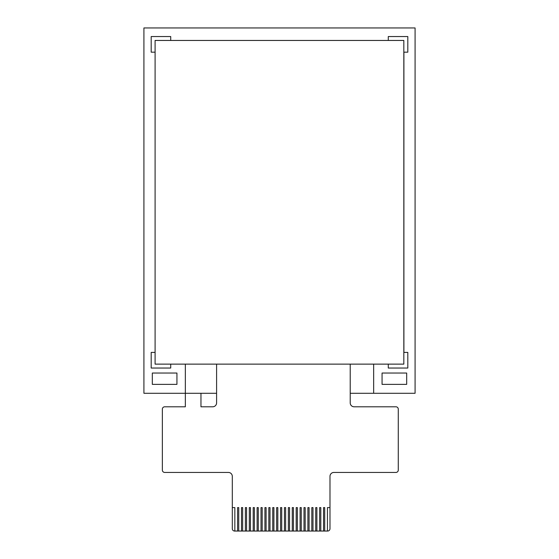 <?xml version="1.0" encoding="UTF-8"?>
<svg xmlns="http://www.w3.org/2000/svg" width="559" height="559" viewBox="0 0 559 559"><rect width="100%" height="100%" fill="white"/><g stroke="black" fill="none" stroke-linecap="round" stroke-linejoin="round"><path stroke-width="0.84" d="M216.592 364.133L216.592 402.892A3.906 3.906 0 0 1 212.686 406.798L200.961 406.798L200.961 393.277L216.592 393.277M350.22 393.277L415.085 393.277L415.085 27.95L143.915 27.95L143.915 393.277L185.336 393.277L185.336 364.133L403.829 364.133L403.829 40.451L155.095 40.451L155.095 364.133L185.336 364.133M388.281 40.451L388.281 36.545L407.811 36.545L407.811 52.176L403.905 52.176L403.905 352.408L407.811 352.408L407.811 368.039L388.281 368.039L388.281 364.133M373.664 393.277L373.664 364.133M155.095 352.408L151.189 352.408L151.189 368.039L170.719 368.039L170.719 364.133M170.719 40.451L170.719 36.545L151.189 36.545L151.189 52.176L155.095 52.176M406.679 373.042L382.063 373.042L382.063 384.368L406.679 384.368L406.679 373.042M152.321 373.042L152.321 384.368L176.937 384.368L176.937 373.042L152.321 373.042M200.961 393.277L185.336 393.277L185.336 406.798L164.702 406.798A2.348 2.348 0 0 0 162.362 409.146L162.362 470.098A2.348 2.348 0 0 0 164.702 472.439L228.393 472.439A3.906 3.906 0 0 1 232.299 476.345L232.299 528.702A2.348 2.348 0 0 0 234.647 531.05L327.637 531.05A2.348 2.348 0 0 0 329.985 528.702L329.985 476.345A3.906 3.906 0 0 1 333.891 472.439L395.94 472.439A2.348 2.348 0 0 0 398.281 470.098L398.281 409.146A2.348 2.348 0 0 0 395.94 406.798L354.127 406.798A3.906 3.906 0 0 1 350.22 402.892L350.22 364.133M319.629 531.05L319.629 507.607L320.803 507.607L320.803 531.05M323.535 531.05L323.535 507.607L324.709 507.607L324.709 531.05M232.299 507.607L234.843 507.607L234.843 531.05M237.575 531.05L237.575 507.607L238.749 507.607L238.749 531.05M241.481 531.05L241.481 507.607L242.655 507.607L242.655 531.05M245.387 531.05L245.387 507.607L246.561 507.607L246.561 531.05M249.3 531.05L249.3 507.607L250.467 507.607L250.467 531.05M253.206 531.05L253.206 507.607L254.373 507.607L254.373 531.05M257.112 531.05L257.112 507.607L258.286 507.607L258.286 531.05M261.018 531.05L261.018 507.607L262.192 507.607L262.192 531.05M264.924 531.05L264.924 507.607L266.098 507.607L266.098 531.05M268.83 531.05L268.83 507.607L270.004 507.607L270.004 531.05M272.743 531.05L272.743 507.607L273.91 507.607L273.91 531.05M276.649 531.05L276.649 507.607L277.823 507.607L277.823 531.05M280.555 531.05L280.555 507.607L281.729 507.607L281.729 531.05M284.461 531.05L284.461 507.607L285.635 507.607L285.635 531.05M288.367 531.05L288.367 507.607L289.541 507.607L289.541 531.05M292.28 531.05L292.28 507.607L293.447 507.607L293.447 531.05M296.186 531.05L296.186 507.607L297.353 507.607L297.353 531.05M300.092 531.05L300.092 507.607L301.266 507.607L301.266 531.05M303.998 531.05L303.998 507.607L305.172 507.607L305.172 531.05M307.904 531.05L307.904 507.607L309.078 507.607L309.078 531.05M311.81 531.05L311.81 507.607L312.984 507.607L312.984 531.05M315.723 531.05L315.723 507.607L316.89 507.607L316.89 531.05M327.441 531.05L327.441 507.607L329.985 507.607"/></g></svg>
